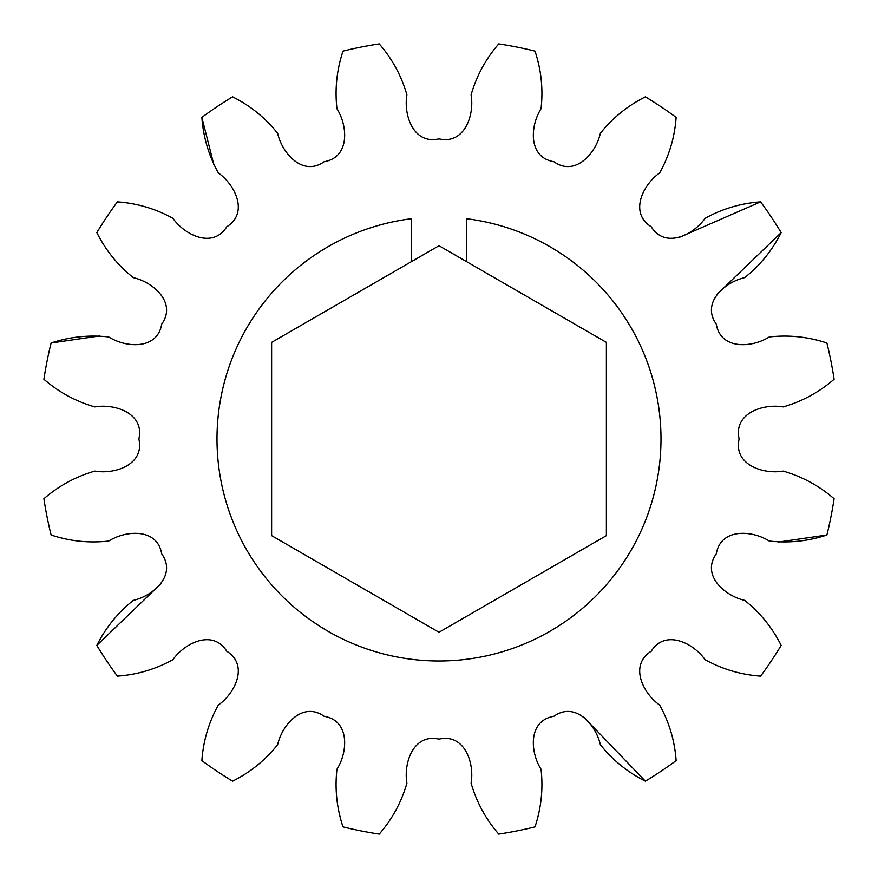 <?xml version="1.0" encoding="UTF-8"?>
<svg xmlns="http://www.w3.org/2000/svg" width="878" height="878" viewBox="0 0 878 878"><rect width="100%" height="100%" fill="white"/><g stroke="black" fill="none" stroke-linecap="round" stroke-linejoin="round"><path stroke-width="1.32" d="M411.255 261.743L411.255 218.743A221.991 221.991 0 0 0 217.437 452.905A221.991 221.991 0 0 0 439 660.991A221.991 221.991 0 0 0 660.563 452.905A221.991 221.991 0 0 0 466.745 218.743L466.745 261.743L439 245.719L271.62 342.365L271.62 535.635L439 632.281L606.38 535.635L606.38 342.365L466.745 261.743M716.689 294.679L781.168 232.604C772.256 250.362 760.096 265.375 744.665 277.646C724.69 282.112 701.05 302.789 716.294 324.147C720.608 350.015 751.952 347.929 769.238 336.954C788.817 334.727 808.045 336.746 826.889 343.002A399.589 399.589 0 0 1 834.1 379.252C819.086 392.246 802.097 401.465 783.143 406.909C762.982 403.386 733.229 413.439 739.133 439C733.229 464.561 762.982 474.614 783.143 471.091C802.097 476.534 819.086 485.753 834.1 498.748A399.589 399.589 0 0 1 826.889 534.998C808.045 541.254 788.817 543.273 769.238 541.046C751.952 530.071 720.608 527.985 716.294 553.853C701.05 575.211 724.69 595.888 744.665 600.354C760.096 612.625 772.256 627.638 781.168 645.396A399.589 399.589 0 0 1 760.622 676.137C740.812 674.699 722.287 669.212 705.045 659.652C693.269 642.905 665.129 628.977 651.235 651.235C628.977 665.129 642.905 693.269 659.652 705.045C669.212 722.287 674.699 740.812 676.137 760.622C674.699 740.812 669.212 722.287 659.652 705.045C642.905 693.269 628.977 665.129 651.235 651.235C665.129 628.977 693.269 642.905 705.045 659.652C722.287 669.212 740.812 674.699 760.622 676.137M778.303 542.077L826.889 534.998M583.321 716.689L645.396 781.168C627.638 772.256 612.625 760.096 600.354 744.665C595.888 724.69 575.211 701.05 553.853 716.294C527.985 720.608 530.071 751.952 541.046 769.238C543.273 788.817 541.254 808.045 534.998 826.889A399.589 399.589 0 0 1 498.748 834.1C485.753 819.086 476.534 802.097 471.091 783.143C474.614 762.982 464.561 733.229 439 739.133C413.439 733.229 403.386 762.982 406.909 783.143C401.465 802.097 392.246 819.086 379.252 834.1A399.589 399.589 0 0 1 343.002 826.889C336.746 808.045 334.727 788.817 336.954 769.238C347.929 751.952 350.015 720.608 324.147 716.294C302.789 701.05 282.112 724.69 277.646 744.665C265.375 760.096 250.362 772.256 232.604 781.168C250.362 772.256 265.375 760.096 277.646 744.665C282.112 724.69 302.789 701.05 324.147 716.294C350.015 720.608 347.929 751.952 336.954 769.238C334.727 788.817 336.746 808.045 343.002 826.889M117.378 676.137C137.188 674.699 155.713 669.212 172.955 659.652C184.731 642.905 212.871 628.977 226.765 651.235C249.023 665.129 235.095 693.269 218.348 705.045C208.788 722.287 203.301 740.812 201.863 760.622C203.301 740.812 208.788 722.287 218.348 705.045C235.095 693.269 249.023 665.129 226.765 651.235C212.871 628.977 184.731 642.905 172.955 659.652C155.713 669.212 137.188 674.699 117.378 676.137A399.589 399.589 0 0 1 96.832 645.396C105.744 627.638 117.904 612.625 133.335 600.354C153.31 595.888 176.95 575.211 161.706 553.853C157.392 527.985 126.048 530.071 108.762 541.046C89.183 543.273 69.955 541.254 51.111 534.998A399.589 399.589 0 0 1 43.9 498.748C58.914 485.753 75.903 476.534 94.857 471.091C115.018 474.614 144.771 464.561 138.867 439C144.771 413.439 115.018 403.386 94.857 406.909C75.903 401.465 58.914 392.246 43.9 379.252A399.589 399.589 0 0 1 51.111 343.002C69.955 336.746 89.183 334.727 108.762 336.954C126.048 347.929 157.392 350.015 161.706 324.147C176.95 302.789 153.31 282.112 133.335 277.646C117.904 265.375 105.744 250.362 96.832 232.604A399.589 399.589 0 0 1 117.378 201.863C137.188 203.301 155.713 208.788 172.955 218.348C184.731 235.095 212.871 249.023 226.765 226.765C249.023 212.871 235.095 184.731 218.348 172.955C208.788 155.713 203.301 137.188 201.863 117.378L213.925 164.976M161.311 583.321L96.832 645.396M99.697 335.923L51.111 343.002M201.863 117.378A399.589 399.589 0 0 1 232.604 96.832C250.362 105.744 265.375 117.904 277.646 133.335C282.112 153.31 302.789 176.95 324.147 161.706C350.015 157.392 347.929 126.048 336.954 108.762C334.727 89.183 336.746 69.955 343.002 51.111A399.589 399.589 0 0 1 379.252 43.9C392.246 58.914 401.465 75.903 406.909 94.857C403.386 115.018 413.439 144.771 439 138.867C464.561 144.771 474.614 115.018 471.091 94.857C476.534 75.903 485.753 58.914 498.748 43.9A399.589 399.589 0 0 1 534.998 51.111C541.254 69.955 543.273 89.183 541.046 108.762C530.071 126.048 527.985 157.392 553.853 161.706C575.211 176.95 595.888 153.31 600.354 133.335C612.625 117.904 627.638 105.744 645.396 96.832C627.638 105.744 612.625 117.904 600.354 133.335C595.888 153.31 575.211 176.95 553.853 161.706C527.985 157.392 530.071 126.048 541.046 108.762C543.273 89.183 541.254 69.955 534.998 51.111M645.396 96.832A399.589 399.589 0 0 1 676.137 117.378C674.699 137.188 669.212 155.713 659.652 172.955C642.905 184.731 628.977 212.871 651.235 226.765C665.129 249.023 693.269 235.095 705.045 218.348C722.287 208.788 740.812 203.301 760.622 201.863L678.606 237.675M781.168 232.604A399.589 399.589 0 0 0 760.622 201.863M645.396 781.168A399.589 399.589 0 0 0 676.137 760.622M201.863 760.622A399.589 399.589 0 0 0 232.604 781.168"/></g></svg>
